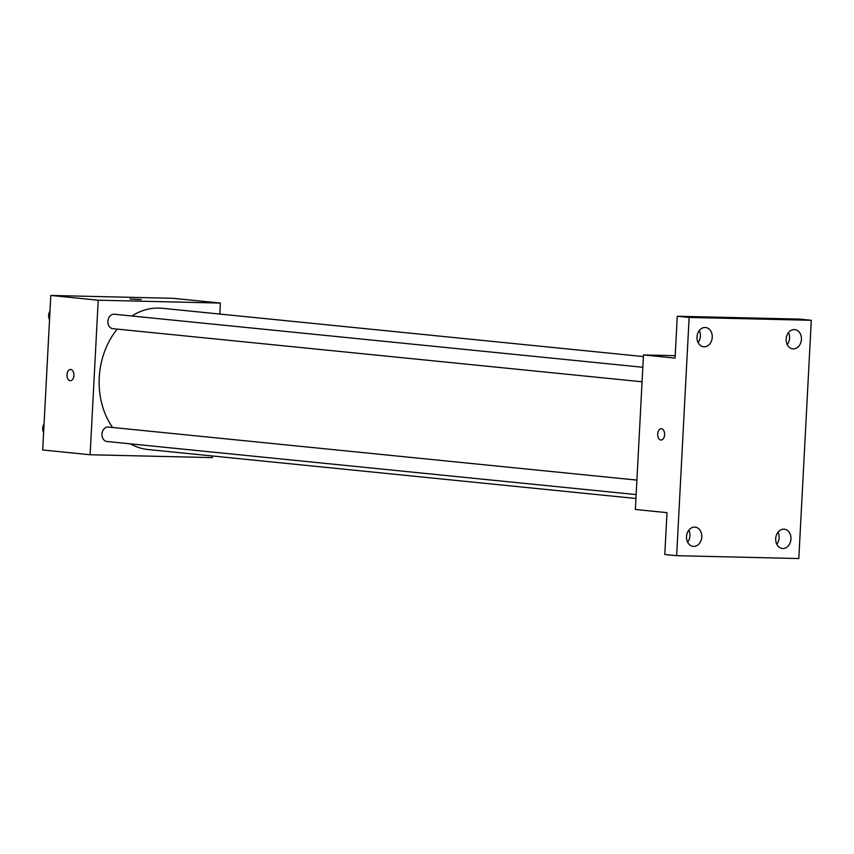 <?xml version="1.0" encoding="UTF-8"?>
<svg xmlns="http://www.w3.org/2000/svg" width="854" height="854" viewBox="0 0 854 854"><rect width="100%" height="100%" fill="white"/><g stroke="black" fill="none" stroke-linecap="round" stroke-linejoin="round"><path stroke-width="1.28" d="M212.368 455.983L212.283 457.616L90.118 454.755L42.7 449.994L50.802 295.452L172.967 298.313L220.385 303.063L219.809 314.058M90.118 454.755L98.21 300.213L50.802 295.452M70.754 369.472A5.647 3.469 91.3 0 1 73.924 375.312A5.647 3.469 91.3 0 1 70.327 380.745A5.647 3.469 91.3 0 1 66.986 375.023A5.647 3.469 91.3 0 1 70.594 369.462A5.647 3.469 91.3 0 1 70.754 369.472M643.393 356.566L162.335 308.283A70.978 55.948 95.7 0 0 158.961 308.08A70.978 55.948 95.7 0 0 131.847 316.001M117.254 329.11A70.978 55.948 95.7 0 0 112.611 427.48M130.374 443.845A70.978 55.948 95.7 0 0 148.158 449.535L635.952 498.49M98.21 300.213L220.385 303.063M636.913 480.097L108.426 427.064A7.248 5.722 95.7 0 0 108.084 427.043A7.248 5.722 95.7 0 0 101.989 433.928A7.248 5.722 95.7 0 0 106.974 441.497L636.155 494.594M642.827 367.273L114.34 314.24A7.248 5.722 95.7 0 0 113.988 314.219A7.248 5.722 95.7 0 0 107.903 321.104A7.248 5.722 95.7 0 0 112.888 328.673L642.069 381.781M139.053 299.605L129.947 298.964L139.053 299.605M129.947 298.964L141.23 299.562M70.327 380.745A5.647 3.469 91.3 0 1 66.996 375.023A5.647 3.469 91.3 0 1 70.594 369.462M676.646 555.687L689.135 317.432L811.3 320.293L798.81 558.548L676.646 555.687L664.796 554.502L666.985 512.646L635.376 509.475L643.478 354.933L675.215 355.67M689.135 317.432L677.275 316.247L799.451 319.108L811.3 320.293M643.478 354.933L675.087 358.104L677.275 316.247M661.455 428.751A5.647 3.469 91.3 0 1 664.625 434.601A5.647 3.469 91.3 0 1 661.028 440.023A5.647 3.469 91.3 0 1 657.687 434.302A5.647 3.469 91.3 0 1 661.295 428.74A5.647 3.469 91.3 0 1 661.455 428.751M661.028 440.023A5.647 3.469 91.3 0 1 657.697 434.302A5.647 3.469 91.3 0 1 661.295 428.74M687.619 542.183A9.682 7.633 95.7 0 0 689.936 535.746A9.682 7.633 95.7 0 0 688.826 530.142M776.798 544.265A9.682 7.633 95.7 0 0 779.115 537.839A9.682 7.633 95.7 0 0 778.015 532.234M698.081 342.561A9.682 7.633 95.7 0 0 700.397 336.124A9.682 7.633 95.7 0 0 699.287 330.53M787.26 344.642A9.682 7.633 95.7 0 0 789.576 338.216A9.682 7.633 95.7 0 0 788.477 332.612M775.699 538.671A9.682 7.633 -84.3 0 1 784.303 529.213A9.682 7.633 -84.3 0 1 790.964 539.023A9.682 7.633 -84.3 0 1 782.371 548.471A9.682 7.633 -84.3 0 1 775.699 538.671M786.16 339.049A9.682 7.633 -84.3 0 1 794.764 329.591A9.682 7.633 -84.3 0 1 801.426 339.401A9.682 7.633 -84.3 0 1 792.832 348.859A9.682 7.633 -84.3 0 1 786.16 339.049M696.981 336.956A9.682 7.633 -84.3 0 1 705.575 327.509A9.682 7.633 -84.3 0 1 712.247 337.319A9.682 7.633 -84.3 0 1 703.643 346.767A9.682 7.633 -84.3 0 1 696.981 336.956M686.52 536.579A9.682 7.633 -84.3 0 1 695.113 527.131A9.682 7.633 -84.3 0 1 701.785 536.942A9.682 7.633 -84.3 0 1 693.181 546.389A9.682 7.633 -84.3 0 1 686.52 536.579M49.383 322.47L50.087 308.945M49.596 311.742A7.248 5.722 95.7 0 0 49.212 319.044M43.469 435.284L44.184 421.759M43.682 424.566A7.248 5.722 95.7 0 0 43.298 431.857"/></g></svg>
